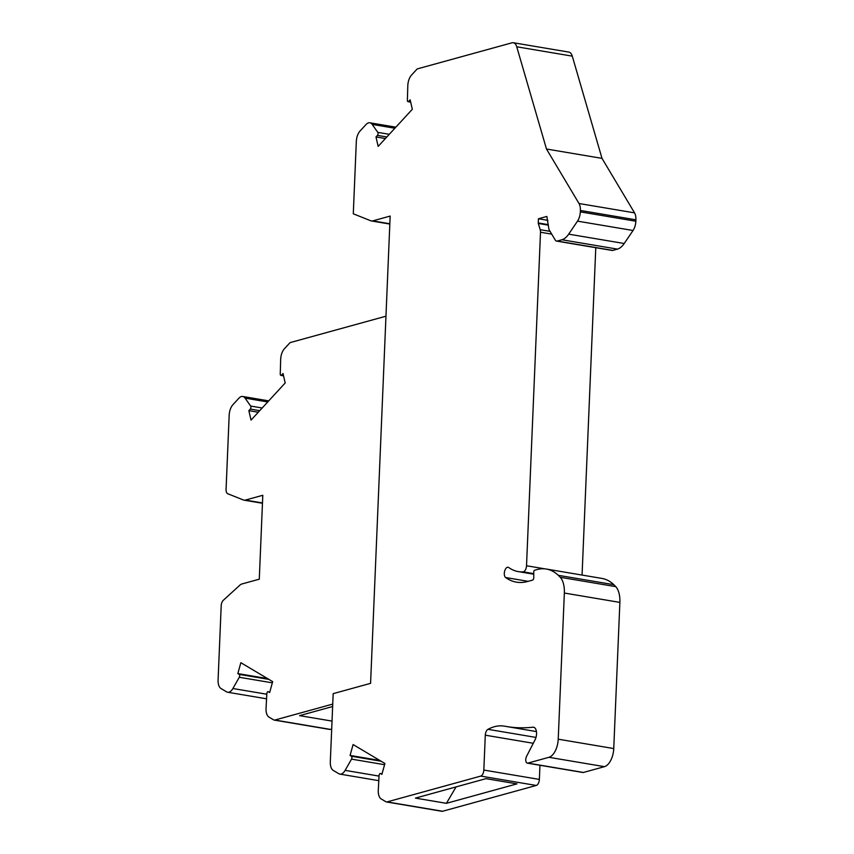 <?xml version="1.0" encoding="UTF-8"?>
<svg xmlns="http://www.w3.org/2000/svg" width="854" height="854" viewBox="0 0 854 854"><rect width="100%" height="100%" fill="white"/><g stroke="black" fill="none" stroke-linecap="round" stroke-linejoin="round"><path stroke-width="1.28" d="M395.861 127.171L369.846 122.784A10.718 5.572 99.6 0 0 369.793 122.773A10.718 5.572 99.6 0 0 366.035 124.513L360.036 131.036A10.718 5.572 -80.4 0 0 356.321 141.454L353.289 213.799L370.807 220.791A10.718 5.572 99.6 0 0 371.405 220.951A10.718 5.572 99.6 0 0 372.75 220.876L390.161 216.073L370.583 683.339L333.177 693.651L330.317 761.8A10.718 5.572 -80.4 0 0 333.241 770.393L338.824 773.713A10.718 5.572 -80.4 0 0 339.871 774.108A10.718 5.572 -80.4 0 0 342.518 773.404A10.718 5.572 -80.4 0 0 345.123 770.372L351.517 759.131A1.825 0.95 -80.4 0 0 351.784 758.48A1.825 0.95 -80.4 0 0 351.41 756.238L350.065 755.438L353.097 744.549L384.908 763.497L381.877 774.386L380.532 773.585A1.825 0.95 -80.4 0 0 380.35 773.521A1.825 0.95 -80.4 0 0 379.197 774.802A1.825 0.95 -80.4 0 0 379.069 775.549L378.29 790.131A10.718 5.572 99.6 0 0 381.204 798.949L385.891 801.746A5.359 2.786 -80.4 0 0 386.424 801.949A5.359 2.786 -80.4 0 0 387.086 801.906L480.738 776.094L536.269 785.456L442.618 811.257L387.086 801.906M266.565 698.807L227.644 692.242A10.718 5.572 -80.4 0 1 226.598 691.857L221.015 688.527A10.718 5.572 -80.4 0 1 218.09 679.933L221.197 605.753A5.359 2.786 -80.4 0 1 223.3 600.309L239.867 585.171A10.718 5.572 -80.4 0 1 241.863 583.987L259.285 579.193L262.797 495.288L245.386 500.081A10.718 5.572 99.6 0 1 244.041 500.166A10.718 5.572 99.6 0 1 243.443 499.996L227.762 493.74A5.359 2.786 99.6 0 1 226.075 489.331L229.182 415.151A10.718 5.572 -80.4 0 1 232.907 404.732L238.896 398.21A10.718 5.572 99.6 0 1 242.653 396.469A10.718 5.572 99.6 0 1 242.717 396.48A10.718 5.572 99.6 0 1 245.066 398.124L250.649 406.056A1.825 0.95 99.6 0 1 250.873 406.579A1.825 0.95 99.6 0 1 250.297 409.077L259.712 410.667M258.271 412.236L248.856 410.646L251.033 420.104L285.193 382.976L283.016 373.518L281.574 375.098A1.825 0.95 99.6 0 1 280.923 375.386A1.825 0.95 99.6 0 1 280.304 374.586A1.825 0.95 99.6 0 1 280.251 373.903L280.678 359.417A10.718 5.572 -80.4 0 1 284.403 348.763L289.453 343.287A5.359 2.786 -80.4 0 1 290.68 342.454L385.965 316.204M548.353 224.655L538.255 222.958A1.067 0.555 -80.4 0 0 538.308 223.47L540.219 229.705A5.359 2.786 99.6 0 1 540.507 232.245L551.727 234.135M268.305 691.719L268.124 691.655A1.825 0.95 -80.4 0 1 268.305 691.719L269.65 692.53L272.672 681.641L240.86 662.693L237.828 673.582L239.173 674.382A1.825 0.95 -80.4 0 1 239.558 676.624A1.825 0.95 -80.4 0 1 239.291 677.275L232.886 688.516A10.718 5.572 -80.4 0 1 230.292 691.537A10.718 5.572 -80.4 0 1 227.644 692.242M546.314 569.042L601.846 578.404A75.013 38.974 -80.4 0 1 613.823 584.68A101.807 52.895 -80.4 0 1 615.766 586.645A21.435 11.134 -80.4 0 1 619.876 602.401L564.345 593.039A21.435 11.134 -80.4 0 0 560.235 577.283A101.807 52.895 -80.4 0 0 558.292 575.318A75.013 38.974 -80.4 0 0 546.314 569.042A75.013 38.974 -80.4 0 0 536.931 569.597L534.668 570.216A1.612 0.833 -80.4 0 0 533.739 572.169L533.771 577.539A2.146 1.11 -80.4 0 1 532.522 580.144L527.569 581.499A88.944 46.212 -80.4 0 1 516.446 582.161A88.944 46.212 -80.4 0 1 505.643 577.539A5.359 2.786 -80.4 0 1 504.447 572.041A5.359 2.786 -80.4 0 1 507.404 567.291A5.359 2.786 -80.4 0 1 508.077 567.248A5.359 2.786 -80.4 0 1 508.728 567.536A78.226 40.64 -80.4 0 0 518.229 571.593A78.226 40.64 -80.4 0 0 523.096 571.849A5.359 2.786 -80.4 0 0 526.48 566.394A5.359 2.786 -80.4 0 0 526.523 565.754L540.507 232.245M634.543 212.859L579.012 203.508L546.475 149.012L602.006 158.374L634.543 212.859A10.718 5.572 99.6 0 1 635.91 219.82L635.856 221.229A10.718 5.572 -80.4 0 1 633.038 230.495L577.507 221.143L568.679 234.156A21.435 11.134 99.6 0 1 561.921 239.76L557.246 241.052A5.359 2.786 99.6 0 1 556.573 241.095A5.359 2.786 99.6 0 1 555.271 240.081L549.368 230.185A5.359 2.786 99.6 0 1 548.716 228.039L546.859 216.436L538.436 218.763L547.884 220.353M579.012 203.508A10.718 5.572 99.6 0 1 580.378 210.458L580.325 211.877A10.718 5.572 -80.4 0 1 577.507 221.143M332.057 720.328L331.64 721.032L299.583 715.641L332.633 706.525M410.678 102.128L408.052 101.69A1.825 0.95 99.6 0 0 408.703 101.391L410.144 99.822L412.322 109.28L378.162 146.408L375.984 136.95L377.436 135.38L386.851 136.971M535.981 737.418L487.976 729.327A80.372 41.75 -80.4 0 1 494.327 726.733A80.372 41.75 -80.4 0 1 504.383 726.146A80.372 41.75 -80.4 0 1 504.767 726.21A343.991 178.71 -80.4 0 0 506.433 726.508A343.991 178.71 -80.4 0 0 532.939 727.192A8.038 4.174 -80.4 0 1 533.558 727.213A8.038 4.174 -80.4 0 1 536.472 734.91A8.038 4.174 -80.4 0 1 535.042 739.852L526.555 756.388A4.291 2.231 99.6 0 0 525.797 759.025A4.291 2.231 99.6 0 0 527.345 763.134L582.876 772.496A4.291 2.231 99.6 0 0 583.421 772.464L604.461 766.657A16.077 8.348 99.6 0 0 613.61 750.485A16.077 8.348 99.6 0 0 613.748 748.552L619.876 602.401M538.255 222.958L538.436 218.763M513.297 42.732L568.828 52.094A10.718 5.572 -80.4 0 1 572.276 56.14L516.745 46.789A10.718 5.572 -80.4 0 0 513.297 42.732A10.718 5.572 -80.4 0 0 512.646 42.7A10.718 5.572 -80.4 0 0 511.952 42.817L417.819 68.758A5.359 2.786 -80.4 0 0 416.581 69.58L411.543 75.056A10.718 5.572 -80.4 0 0 407.806 85.72L407.379 100.196A1.825 0.95 99.6 0 0 407.443 100.889A1.825 0.95 99.6 0 0 408.052 101.69M237.828 673.582L267.548 678.588M379.784 760.444L350.065 755.438M516.745 46.789L546.475 149.012M369.846 122.784A10.718 5.572 99.6 0 1 372.195 124.417L377.788 132.359A1.825 0.95 99.6 0 1 378.002 132.882A1.825 0.95 99.6 0 1 377.436 135.38M487.976 729.327A5.359 2.786 -80.4 0 0 485.35 734.547A5.359 2.786 -80.4 0 0 485.296 735.187L483.834 770.062A5.359 2.786 99.6 0 1 483.791 770.703A5.359 2.786 99.6 0 1 480.738 776.094M564.345 593.039L558.228 739.19A16.077 8.348 99.6 0 1 558.078 741.133A16.077 8.348 99.6 0 1 548.93 757.306L527.889 763.102A4.291 2.231 99.6 0 1 527.345 763.134M582.065 575.062L595.782 247.703M268.124 691.655A1.825 0.95 -80.4 0 0 266.96 692.946A1.825 0.95 -80.4 0 0 266.843 693.683L266.053 708.265A10.718 5.572 99.6 0 0 268.967 717.093L273.664 719.89A5.359 2.786 -80.4 0 0 274.187 720.082A5.359 2.786 -80.4 0 0 274.86 720.039L332.74 704.091M248.856 410.646L250.297 409.077M274.187 720.082L329.719 729.433A5.359 2.786 -80.4 0 0 330.391 729.401L331.694 729.038M415.428 798.106L485.99 778.656L516.969 783.876L446.407 803.326L415.428 798.106M572.276 56.14L602.006 158.374M633.038 230.495L624.21 243.507A21.435 11.134 99.6 0 1 617.442 249.122L612.777 250.403A5.359 2.786 99.6 0 1 612.104 250.446L556.573 241.095M483.834 770.062L539.365 779.414L539.963 765.259M539.365 779.414A5.359 2.786 99.6 0 1 539.322 780.065A5.359 2.786 99.6 0 1 536.269 785.456M386.424 801.949L441.945 811.3A5.359 2.786 -80.4 0 0 442.618 811.257M375.984 136.95L385.4 138.54M456.089 786.897L446.407 803.326M245.386 500.081L262.477 502.963M281.574 375.098L283.453 375.408M548.407 225.168L538.308 223.47M540.219 229.705L550.072 231.359M266.811 694.227L232.886 688.516M239.291 677.275L272.341 682.837M613.823 584.68L558.292 575.318M615.766 586.645L560.235 577.283M580.378 210.458L635.91 219.82M408.703 101.391L410.582 101.711M534.145 727.394L532.939 727.192M545.055 568.871L526.523 565.754M381.13 761.245L351.41 756.238M528.178 581.339L505.643 577.539M379.048 776.094L345.123 770.372M384.567 764.704L351.517 759.131M635.856 221.229L580.325 211.877M239.173 674.382L268.893 679.389M548.93 757.306L604.461 766.657M527.889 763.102L583.421 772.464M250.649 406.056L262.167 407.998M267.74 401.946L245.066 398.124M561.921 239.76L617.442 249.122M624.21 243.507L568.679 234.156M533.291 743.279L485.296 735.187M382.026 773.841L380.532 773.585M330.391 729.401L274.86 720.039M377.788 132.359L389.296 134.302M394.879 128.239L372.195 124.417M558.228 739.19L613.748 748.552M389.84 223.759L372.75 220.876M612.777 250.403L557.246 241.052M533.739 573.642L523.096 571.849M262.466 503.262L244.041 500.166M283.549 375.835L280.923 375.386M536.429 731.568L506.433 726.508M268.732 400.868L242.717 396.48M389.83 224.058L371.405 220.951M533.75 574.208L518.229 571.593M382.037 773.799L380.35 773.521M378.802 780.663L339.871 774.108"/></g></svg>
